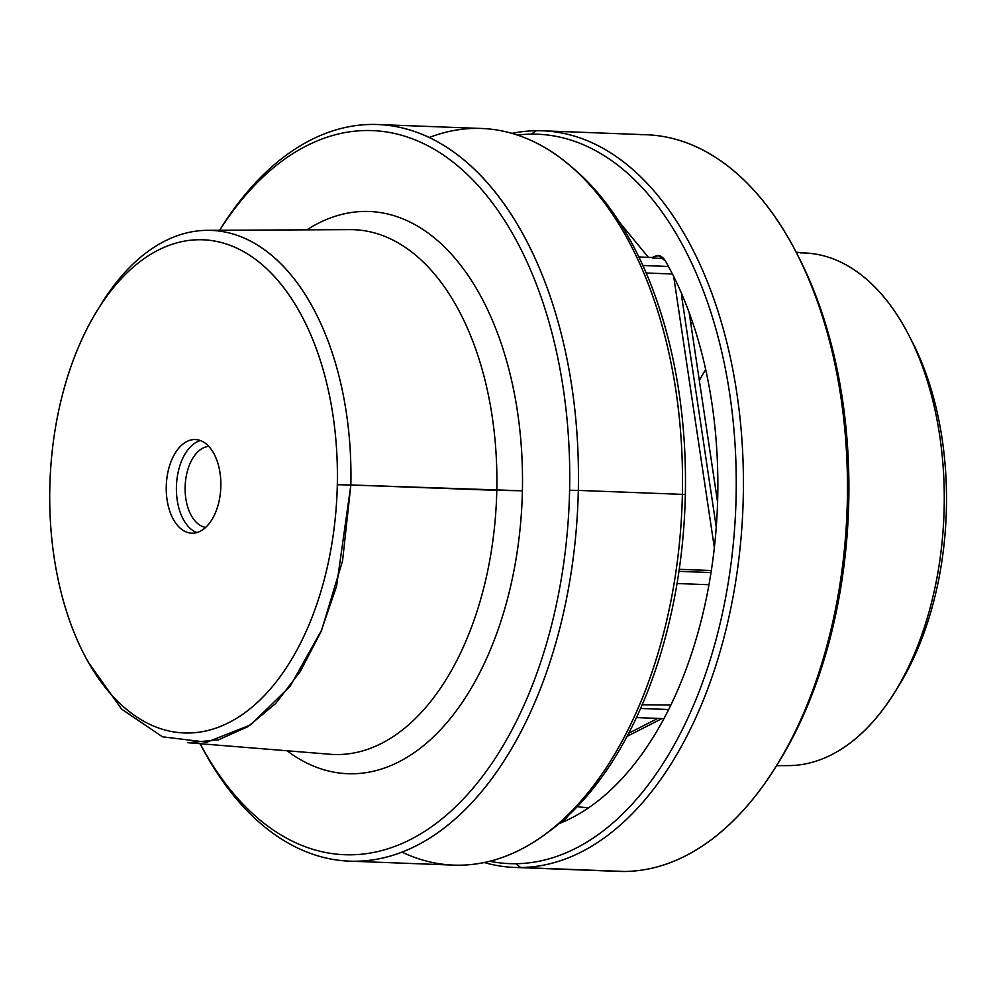 <?xml version="1.0" encoding="UTF-8"?>
<svg xmlns="http://www.w3.org/2000/svg" width="996" height="996" viewBox="0 0 996 996"><rect width="100%" height="100%" fill="white"/><g stroke="black" fill="none" stroke-linecap="round" stroke-linejoin="round"><path stroke-width="1.49" d="M330.025 754.258A262.595 152.861 -87.8 0 0 496.792 490.356A262.595 152.861 92.2 0 1 330.025 754.258L187.958 742.73L218.273 739.904L247.88 726.682L275.593 703.587L300.244 671.578L320.849 631.962L336.536 586.383L350.853 484.977L522.402 490.791A281.32 163.767 -87.8 0 0 306.868 229.839A281.32 163.767 92.2 0 1 522.402 490.791L496.792 490.356A262.595 152.861 -87.8 0 0 349.982 229.628A262.595 152.861 92.2 0 1 496.792 490.356L350.853 484.977A256.47 149.3 -87.8 0 0 207.467 230.325A256.47 149.3 -87.8 0 0 99.388 307.054M337.308 484.741A246.759 143.648 -87.8 0 0 254.478 258.636A246.759 143.648 -87.8 0 0 97.334 310.304A246.759 143.648 -87.8 0 0 49.8 488.003A246.759 143.648 -87.8 0 0 84.237 654.621A246.759 143.648 -87.8 0 0 240.92 715.539A246.759 143.648 -87.8 0 0 337.308 484.741L350.853 484.977L337.308 484.741A246.759 143.648 92.2 0 1 188.306 733.006A246.759 143.648 92.2 0 1 49.8 488.003A246.759 143.648 92.2 0 1 198.802 239.725A246.759 143.648 92.2 0 1 337.308 484.741M97.334 310.304L101.443 303.668A256.47 149.3 92.2 0 1 264.762 249.984A256.47 149.3 92.2 0 1 350.853 484.977L342.574 560.723L321.733 629.883L290.147 686.269L250.668 724.864L206.794 742.219L162.448 736.803L121.574 709.077L87.822 661.531L84.237 654.621M522.402 490.791A281.32 163.767 92.2 0 1 287.047 750.772A281.32 163.767 -87.8 0 0 522.402 490.791M219.668 230.263A362.332 210.928 92.2 0 1 449.433 159.335A362.332 210.928 92.2 0 1 569.6 490.256A362.332 210.928 92.2 0 1 429.587 828.124A362.332 210.928 92.2 0 1 200.121 743.726A362.332 210.928 -87.8 0 0 429.587 828.124A362.332 210.928 -87.8 0 0 569.6 490.256L578.315 490.406A368.582 214.563 92.2 0 1 434.343 835.146A368.582 214.563 92.2 0 1 200.308 744.149L200.084 743.713A368.582 214.563 -87.8 0 0 349.584 861.154A368.582 214.563 -87.8 0 0 578.315 490.406L569.6 490.256A362.332 210.928 -87.8 0 0 449.433 159.335A362.332 210.928 -87.8 0 0 219.668 230.263M192.552 533.196A46.849 27.278 -87.8 0 0 220.851 486.06A46.849 27.278 -87.8 0 0 194.544 439.535A46.849 27.278 -87.8 0 0 166.257 486.683A46.849 27.278 -87.8 0 0 192.552 533.196A46.849 27.278 92.2 0 1 191.767 533.184A46.849 27.278 92.2 0 1 166.27 486.011A46.849 27.278 92.2 0 1 194.544 439.535L196.112 439.597L194.544 439.535A46.849 27.278 92.2 0 1 195.328 439.547A46.849 27.278 92.2 0 1 220.826 486.733A46.849 27.278 92.2 0 1 192.552 533.196M377.609 124.525L481.666 128.484A368.582 214.563 92.2 0 1 682.372 494.365L578.315 490.406A368.582 214.563 -87.8 0 0 377.609 124.525A368.582 214.563 -87.8 0 0 219.63 230.263L219.879 229.852A368.582 214.563 92.2 0 1 454.587 152.687A368.582 214.563 92.2 0 1 578.315 490.406L682.372 494.365A368.582 214.563 92.2 0 1 453.628 865.113L349.584 861.154M200.383 440.556A46.849 27.278 -87.8 0 0 176.454 485.724A46.849 27.278 -87.8 0 0 196.872 532.561A46.849 27.278 92.2 0 1 176.454 485.724A46.849 27.278 92.2 0 1 200.383 440.556M208.774 446.395A40.612 23.643 -87.8 0 0 185.156 486.048A40.612 23.643 -87.8 0 0 205.699 527.382A40.612 23.643 92.2 0 1 185.156 486.048A40.612 23.643 92.2 0 1 208.774 446.395M402.023 852.128A368.582 214.563 -87.8 0 0 543.505 835.557A368.582 214.563 -87.8 0 0 682.372 494.365L685.348 494.576A364.972 212.459 92.2 0 1 547.837 832.432L543.505 835.557M545.684 833.963A364.972 212.459 -87.8 0 0 685.348 494.576A364.972 212.459 -87.8 0 0 571.082 166.544A364.972 212.459 92.2 0 1 573.123 168.237A364.972 212.459 92.2 0 1 685.348 494.576L682.372 494.365A368.582 214.563 -87.8 0 0 569.04 164.788A368.582 214.563 -87.8 0 0 429.214 137.51M670.893 705.031L642.208 704.782L670.893 705.031M796.128 252.2L808.254 253.183A256.47 149.3 92.2 0 1 943.971 514.446A256.47 149.3 92.2 0 1 789.305 765.588L776.581 765.65M896.823 688.871A246.759 143.648 -87.8 0 0 910.182 337.905A246.759 143.648 92.2 0 1 911.975 341.304A246.759 143.648 92.2 0 1 898.878 685.622L894.769 692.245A256.47 149.3 -87.8 0 0 908.389 334.382A256.47 149.3 -87.8 0 0 800.224 252.909M789.305 765.588A256.47 149.3 -87.8 0 0 894.769 692.245M777.652 763.92A362.332 210.928 -87.8 0 0 797.049 254.017M612.44 871.002A368.582 214.563 -87.8 0 0 624.766 871.475A368.582 214.563 -87.8 0 0 776.332 766.061A368.582 214.563 -87.8 0 0 795.904 251.776A368.582 214.563 -87.8 0 0 640.465 134.684M795.904 251.776L798.207 256.221A362.332 210.928 92.2 0 1 778.972 761.803L776.332 766.061M520.721 867.516A368.582 214.563 -87.8 0 0 743.141 501.984A368.582 214.563 -87.8 0 0 542.571 130.8A368.582 214.563 -87.8 0 0 536.408 130.725A368.582 214.563 -87.8 0 0 511.981 133.377A368.582 214.563 92.2 0 1 536.408 130.725A368.582 214.563 92.2 0 1 743.277 496.68A368.582 214.563 92.2 0 1 520.721 867.516L624.766 871.475L520.721 867.516L515.716 863.719A364.972 212.459 -87.8 0 0 736.106 496.518A364.972 212.459 -87.8 0 0 531.254 134.136L536.408 130.725L531.254 134.136A364.972 212.459 -87.8 0 0 517.397 135.058A364.972 212.459 92.2 0 1 531.254 134.136A364.972 212.459 92.2 0 1 736.106 496.518A364.972 212.459 92.2 0 1 515.716 863.719L520.721 867.516A368.582 214.563 92.2 0 1 484.23 862.536A368.582 214.563 -87.8 0 0 514.546 867.429A368.582 214.563 -87.8 0 0 520.721 867.516M542.571 130.8L646.628 134.759A368.582 214.563 92.2 0 1 847.198 505.943A368.582 214.563 92.2 0 1 624.766 871.475A368.582 214.563 92.2 0 1 618.603 871.388L514.546 867.429M489.771 861.266A364.972 212.459 -87.8 0 0 515.716 863.719A364.972 212.459 92.2 0 1 489.771 861.266M648.371 257.341L619.325 222.033L648.371 257.341M652.38 258.039L652.044 257.491L658.331 255.561L665.378 260.902C661.543 254.951 657.211 253.992 652.38 258.039L663.747 258.574L652.38 258.039M559.279 823.53A333.423 194.096 -87.8 0 0 708.193 588.922A333.423 194.096 -87.8 0 0 665.378 260.902A333.423 194.096 92.2 0 1 708.193 588.922A333.423 194.096 92.2 0 1 559.279 823.53M690.377 315.931L689.805 316.927L690.377 315.931M562.752 822.111L568.43 815.413L562.752 822.111M577.307 806.66A306.021 178.135 -87.8 0 0 588.86 807.644A306.021 178.135 92.2 0 1 577.307 806.66M699.329 380.385L705.654 369.354L699.329 380.385M692.345 321.546L690.888 324.098L692.345 321.546M677.043 583.519L708.965 584.727L677.043 583.519M678.948 571.355L711.02 572.576L678.948 571.355M679.247 569.314L711.331 570.534L679.247 569.314M636.469 717.593L663.971 718.639L636.469 717.593M640.615 708.455L668.69 709.526L640.615 708.455M673.67 276.465L714.356 547.688L673.67 276.465M646.13 272.991L672.425 274L646.13 272.991M716.261 527.145L681.563 295.8L682.111 294.791M628.775 733.193L657.821 718.402L628.775 733.193M642.831 265.496L668.478 266.48L642.831 265.496M638.834 256.98L652.044 257.491L638.834 256.98M349.982 229.628L207.467 230.325M569.04 164.788L573.123 168.237M911.975 341.304L908.389 334.382M717.581 502.071L689.145 312.557M627.131 736.33L662.016 718.564"/></g></svg>
